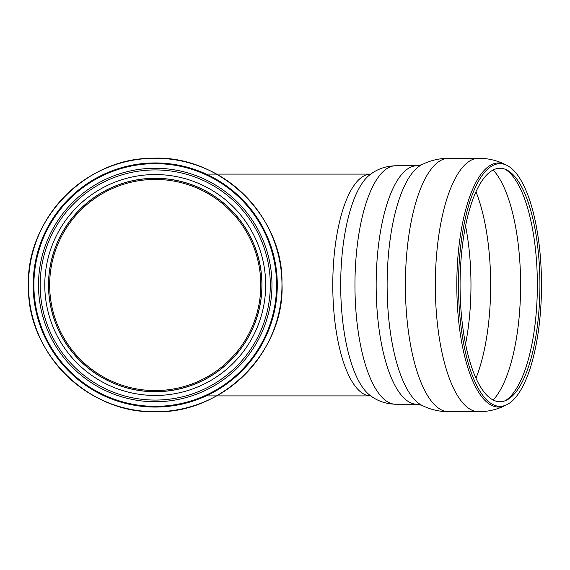 <?xml version="1.0" encoding="UTF-8"?>
<svg xmlns="http://www.w3.org/2000/svg" width="570" height="570" viewBox="0 0 570 570"><rect width="100%" height="100%" fill="white"/><g stroke="black" fill="none" stroke-linecap="round" stroke-linejoin="round"><path stroke-width="0.85" d="M260.796 285A105.564 105.564 0 0 1 102.443 376.421A105.564 105.564 0 0 1 102.443 193.579A105.564 105.564 0 0 1 260.796 285M155.232 400.069A115.069 115.069 0 0 1 40.157 285A115.069 115.069 0 0 1 155.232 169.931A115.069 115.069 0 0 1 270.301 285A115.069 115.069 0 0 1 155.232 400.069A115.069 115.069 0 0 1 40.157 285A115.069 115.069 0 0 1 155.232 169.931A115.069 115.069 0 0 1 270.301 285A115.069 115.069 0 0 1 155.232 400.069M271.968 285A116.743 116.743 0 0 1 96.857 386.097A116.743 116.743 0 0 1 96.857 183.903A116.743 116.743 0 0 1 271.968 285M276.571 285A121.339 121.339 0 0 1 94.563 390.087A121.339 121.339 0 0 1 94.563 179.913A121.339 121.339 0 0 1 276.571 285M155.232 411.747A126.747 126.747 0 0 1 28.486 285A126.747 126.747 0 0 1 155.232 158.253A126.747 126.747 0 0 1 281.979 285A126.747 126.747 0 0 1 155.232 411.747C88.685 413.784 27.225 353.215 28.5 286.988C25.144 220.839 84.674 158.367 151.25 158.317C219.144 154 283.383 215.382 281.958 283.012C285.506 350.557 223.226 413.927 155.232 411.747M125.051 408.099A126.747 126.747 0 0 1 83.612 389.574A126.747 126.747 0 0 0 125.051 408.099M35.347 326.147A126.747 126.747 0 0 1 34.114 247.637A126.747 126.747 0 0 0 35.347 326.147M80.363 182.728A126.747 126.747 0 0 1 121.196 162.906A126.747 126.747 0 0 0 80.363 182.728M181.645 161.039A126.747 126.747 0 0 1 224.06 178.574A126.747 126.747 0 0 0 181.645 161.039M274.227 241.367A126.747 126.747 0 0 1 275.538 324.871A126.747 126.747 0 0 0 274.227 241.367M227.366 389.217A126.747 126.747 0 0 1 185.528 408.07A126.747 126.747 0 0 0 227.366 389.217M155.232 391.732A106.733 106.733 0 0 1 48.5 285A106.733 106.733 0 0 1 155.232 178.267A106.733 106.733 0 0 1 261.965 285A106.733 106.733 0 0 1 155.232 391.732A106.733 106.733 0 0 1 48.5 285A106.733 106.733 0 0 1 155.232 178.267A106.733 106.733 0 0 1 261.965 285A106.733 106.733 0 0 1 155.232 391.732M539.925 285A116.743 39.928 -90 0 1 506.773 400.047A116.743 39.928 -90 0 1 460.076 285A116.743 39.928 -90 0 1 506.773 169.953A116.743 39.928 -90 0 1 539.925 285M541.5 285A121.339 41.503 -90 0 1 507.043 404.579A121.339 41.503 -90 0 1 458.501 285A121.339 41.503 -90 0 1 507.043 165.421A121.339 41.503 -90 0 1 541.5 285M261.887 285A106.654 106.654 0 0 1 155.232 391.654A106.654 106.654 0 0 1 48.578 285A106.654 106.654 0 0 1 155.232 178.346A106.654 106.654 0 0 1 261.887 285M155.232 407.058A122.058 122.058 0 0 1 33.174 285A122.058 122.058 0 0 1 155.232 162.942A122.058 122.058 0 0 1 277.291 285A122.058 122.058 0 0 1 155.232 407.058M155.232 395.459A110.459 110.459 0 0 1 59.572 229.774A110.459 110.459 0 0 1 250.886 229.774A110.459 110.459 0 0 1 155.232 395.459M465.562 225.912A118.275 40.456 -90 0 1 465.562 344.088M475.964 191.784A122.578 41.924 -90 0 1 490.663 285A122.578 41.924 -90 0 1 475.964 378.216M493.171 169.981A122.578 41.924 -90 0 1 520.602 285A122.578 41.924 -90 0 1 493.171 400.019M505.269 169.283A118.282 40.456 -90 0 1 537.353 285A118.282 40.456 -90 0 1 505.269 400.717M507.043 404.579L505.64 405.284A122.058 41.745 -90 0 1 498.551 407.058A122.058 41.745 -90 0 1 456.955 274.605A122.058 41.745 -90 0 1 505.64 164.716L507.043 165.421M505.64 405.284C497.254 409.524 488.269 411.675 478.686 411.747L478.679 411.747A126.747 43.349 -90 0 1 435.33 285A126.747 43.349 -90 0 1 478.679 158.253L478.679 158.253C488.269 158.325 497.254 160.476 505.64 164.716M421.779 405.284A122.058 41.745 -90 0 1 387.123 285A122.058 41.745 -90 0 1 421.779 164.716L416.941 165.756A119.244 40.784 -90 0 0 376.157 285A119.244 40.784 -90 0 0 416.941 404.244L421.779 405.284C430.165 409.524 439.149 411.675 448.74 411.747L448.74 411.747A126.747 43.349 -90 0 1 405.391 285A126.747 43.349 -90 0 1 448.74 158.253L478.679 158.253M416.941 404.244L395.737 404.244A119.244 40.784 -90 0 1 354.953 285A119.244 40.784 -90 0 1 395.737 165.756L416.941 165.756M395.737 404.244C385.812 403.973 377.162 400.959 369.809 395.188A113.879 38.952 -90 0 1 340.696 285A113.879 38.952 -90 0 1 369.809 174.812C377.162 169.041 385.812 166.027 395.737 165.756M371.049 395.936L370.714 395.901A110.901 37.934 -90 0 1 332.78 285A110.901 37.934 -90 0 1 370.714 174.099L371.049 174.064M448.74 411.747L478.679 411.747M421.779 164.716C430.165 160.476 439.149 158.325 448.74 158.253M370.714 174.099L207.437 174.099M370.714 395.901L207.437 395.901"/></g></svg>
